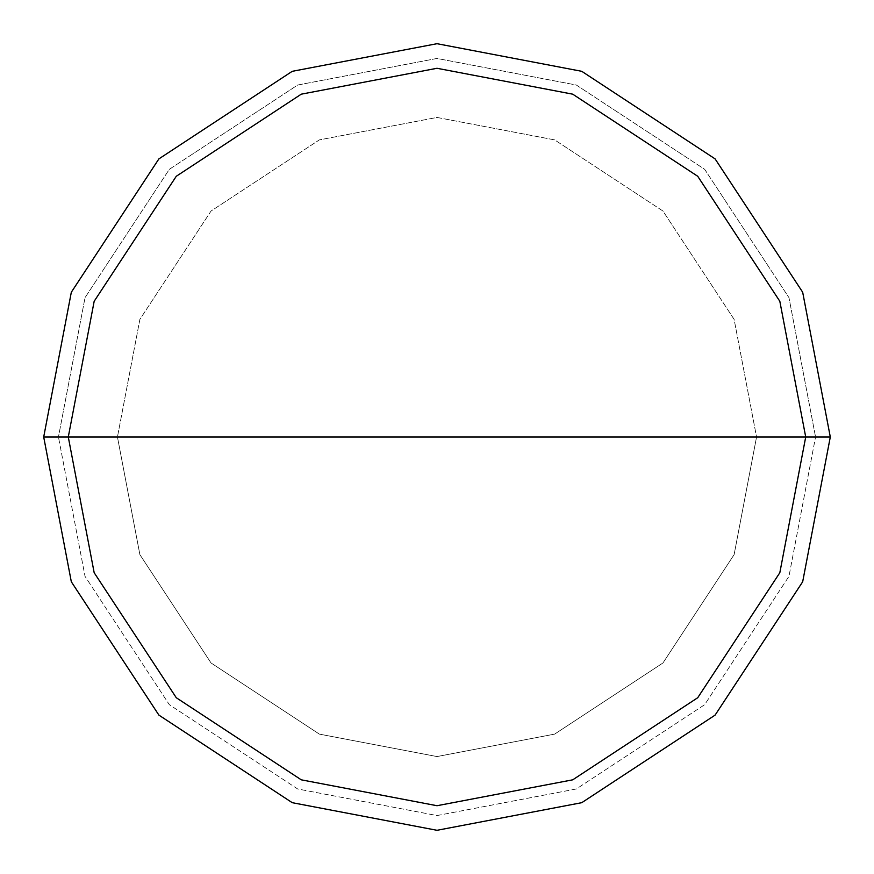 <?xml version="1.0" encoding="UTF-8"?>
<svg xmlns="http://www.w3.org/2000/svg" width="874" height="874" viewBox="0 0 874 874"><rect width="100%" height="100%" fill="white"/><g stroke="black" fill="none" stroke-linecap="round" stroke-linejoin="round"><path stroke-width="0.66" stroke-dasharray="4.37 3.28" d="M43.7 437L71.318 292.233L158.893 158.893L292.233 71.318L437 43.7L581.767 71.318L715.107 158.893L802.682 292.233L830.3 437L43.7 437L71.318 581.767L158.893 715.107L292.233 802.682L437 830.3L581.767 802.682L715.107 715.107L802.682 581.767L830.3 437L117.444 437L139.884 554.629L211.038 662.962L319.371 734.116L437 756.556L554.629 734.116L662.962 662.962L734.116 554.629L756.556 437L734.116 554.629L662.962 662.962L554.629 734.116L437 756.556L319.371 734.116L211.038 662.962L139.884 554.629L117.444 437L43.7 437L71.318 581.767L158.893 715.107L292.233 802.682L437 830.3L581.767 802.682L715.107 715.107L802.682 581.767L830.3 437L802.682 581.767L715.107 715.107L581.767 802.682L437 830.3L292.233 802.682L158.893 715.107L71.318 581.767L43.7 437L830.3 437L802.682 581.767L715.107 715.107L581.767 802.682L437 830.3L292.233 802.682L158.893 715.107L71.318 581.767L43.7 437L756.556 437L734.116 319.371L662.962 211.038L554.629 139.884L437 117.444L319.371 139.884L211.038 211.038L139.884 319.371L117.444 437L139.884 319.371L211.038 211.038L319.371 139.884L437 117.444L554.629 139.884L662.962 211.038L734.116 319.371L756.556 437L830.3 437L802.682 292.233L715.107 158.893L581.767 71.318L437 43.7L292.233 71.318L158.893 158.893L71.318 292.233L43.7 437L71.318 292.233L158.893 158.893L292.233 71.318L437 43.7L581.767 71.318L715.107 158.893L802.682 292.233L830.3 437L802.682 292.233L715.107 158.893L581.767 71.318L437 43.7L292.233 71.318L158.893 158.893L71.318 292.233L43.7 437L71.318 581.767L158.893 715.107L292.233 802.682L437 830.3L581.767 802.682L715.107 715.107L802.682 581.767L830.3 437L58.449 437L85.029 576.337L169.327 704.673L297.663 788.971L437 815.551L576.337 788.971L704.673 704.673L788.971 576.337L815.551 437L788.971 576.337L704.673 704.673L576.337 788.971L437 815.551L297.663 788.971L169.327 704.673L85.029 576.337L58.449 437L85.029 576.337L169.327 704.673L297.663 788.971L437 815.551L576.337 788.971L704.673 704.673L788.971 576.337L815.551 437L788.971 576.337L704.673 704.673L576.337 788.971L437 815.551L297.663 788.971L169.327 704.673L85.029 576.337L58.449 437L43.7 437L815.551 437L788.971 297.663L704.673 169.327L576.337 85.029L437 58.449L297.663 85.029L169.327 169.327L85.029 297.663L58.449 437L85.029 297.663L169.327 169.327L297.663 85.029L437 58.449L576.337 85.029L704.673 169.327L788.971 297.663L815.551 437L788.971 297.663L704.673 169.327L576.337 85.029L437 58.449L297.663 85.029L169.327 169.327L85.029 297.663L58.449 437L85.029 297.663L169.327 169.327L297.663 85.029L437 58.449L576.337 85.029L704.673 169.327L788.971 297.663L815.551 437L830.3 437L802.682 581.767L715.107 715.107L581.767 802.682L437 830.3L292.233 802.682L158.893 715.107L71.318 581.767L43.7 437L71.318 292.233L158.893 158.893L292.233 71.318L437 43.7L581.767 71.318L715.107 158.893L802.682 292.233L830.3 437L802.682 292.233L715.107 158.893L581.767 71.318L437 43.7L292.233 71.318L158.893 158.893L71.318 292.233L43.7 437"/><path stroke-width="1.31" d="M68.281 437L94.174 301.279L176.275 176.275L301.279 94.174L437 68.281L572.721 94.174L697.725 176.275L779.827 301.279L805.719 437L68.281 437L94.174 572.721L176.275 697.725L301.279 779.827L437 805.719L572.721 779.827L697.725 697.725L779.827 572.721L805.719 437L830.3 437L802.682 581.767L715.107 715.107L581.767 802.682L437 830.3L292.233 802.682L158.893 715.107L71.318 581.767L43.7 437L71.318 581.767L158.893 715.107L292.233 802.682L437 830.3L581.767 802.682L715.107 715.107L802.682 581.767L830.3 437L802.682 292.233L715.107 158.893L581.767 71.318L437 43.7L292.233 71.318L158.893 158.893L71.318 292.233L43.7 437L805.719 437L779.827 572.721L697.725 697.725L572.721 779.827L437 805.719L301.279 779.827L176.275 697.725L94.174 572.721L68.281 437L43.7 437L71.318 292.233L158.893 158.893L292.233 71.318L437 43.7L581.767 71.318L715.107 158.893L802.682 292.233L830.3 437L805.719 437L779.827 301.279L697.725 176.275L572.721 94.174L437 68.281L301.279 94.174L176.275 176.275L94.174 301.279L68.281 437"/></g></svg>
